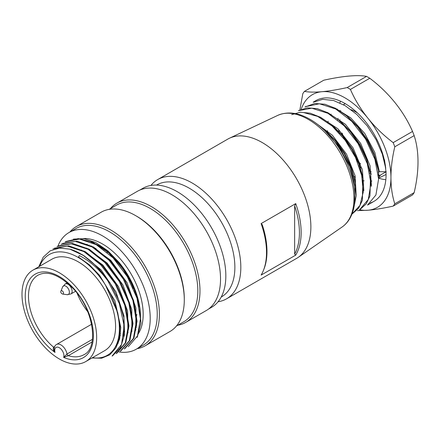 <?xml version="1.0" encoding="UTF-8"?>
<svg xmlns="http://www.w3.org/2000/svg" width="440" height="440" viewBox="0 0 440 440"><rect width="100%" height="100%" fill="white"/><g stroke="black" fill="none" stroke-linecap="round" stroke-linejoin="round"><path stroke-width="0.66" d="M364.172 180.879A40.15 23.183 60 0 1 363.264 180.664M363.077 180.615A40.15 23.183 60 0 1 362.637 180.488M355.41 177.287A40.15 23.183 60 0 1 354.046 176.44M353.81 176.286A40.15 23.183 60 0 1 353.095 175.802M327.701 133.37A40.15 23.183 60 0 1 327.602 132.479M327.58 132.275A40.15 23.183 60 0 1 327.459 130.68M327.872 122.584A40.15 23.183 60 0 1 327.927 122.276M327.982 121.99A40.15 23.183 60 0 1 328.152 121.204M330.968 114.461A40.15 23.183 60 0 1 331.172 114.158M337.166 109.219A40.15 23.183 60 0 1 337.475 109.093M351.087 109.681A40.15 23.183 60 0 1 357.489 112.987M384.115 159.099A40.15 23.183 60 0 1 384.159 160.292M380.617 174.933A40.15 23.183 60 0 1 378.538 177.452M371.916 181.005A40.15 23.183 60 0 1 371.399 181.11M314.083 101.788A58.146 33.567 60 0 1 315.887 100.612A58.146 33.567 60 0 1 358.209 113.674A58.146 33.567 60 0 1 385.732 168.394L382.322 154.088L376.052 139.634L367.351 126.038L356.774 114.417L345.23 105.716L333.57 100.513L322.652 99.341L313.236 102.251M385.732 168.394L384.489 159.759L385.995 171.826A58.146 33.567 60 0 1 374.028 201.316L367.516 205.079L375.909 195.03L378.604 179.042L374.935 159.335L365.596 139.04L351.797 121.396L335.621 108.955L319.407 103.758L305.591 106.634M359.86 209.44L368.286 199.48L370.953 183.403L367.301 163.669L357.984 143.462L344.185 125.824L327.959 113.311L311.729 108.18L298.436 110.688M352.215 213.818L359.959 205.441L363.253 192.038L361.686 175.373L355.514 157.46L345.235 140.36L332.129 126.049L317.702 116.402L303.573 112.547M354.459 204.138L355.284 186.906L350.086 166.947L339.389 147.252L324.935 130.801M374.028 201.316A58.146 33.567 60 0 1 370.409 202.945M385.995 171.826L378.966 175.885L378.219 169.912L374.154 155.188L367.153 140.487L357.698 126.99L346.588 115.808L335.731 108.427L324.902 104.242L314.793 103.483L305.014 106.975M323.763 129.063L334.873 140.267L344.3 153.753L351.291 168.476L355.339 183.183L356.169 195.976L354.041 206.767M291.671 114.659L300.295 112.217L310.216 113.196L320.788 117.414L331.342 124.625L342.458 135.828L351.907 149.314L358.892 164.01L362.956 178.734L362.34 200.349L358.584 208.274L352.259 213.889M298.447 110.704L307.175 107.883L317.306 108.647L328.136 112.849L338.993 120.241L350.114 131.45L359.546 144.93L366.526 159.638L370.59 174.361L369.947 195.954L366.19 203.891L360.388 209.171M368.148 210.221A65.049 37.554 -120 0 0 390.951 177.777C390.984 187.413 392.266 196.091 394.801 203.814L414.156 192.638A73.826 42.625 60 0 1 412.539 194.931L393.184 206.107C383.757 208.186 375.414 209.556 368.148 210.221L357.434 210.628M394.801 146.784A73.826 42.625 -120 0 0 393.184 142.632L412.539 131.456A73.826 42.625 60 0 1 414.156 135.614L394.801 146.784C392.266 157.443 390.984 167.602 390.951 177.26L390.951 177.777M390.951 177.26A65.049 37.554 -120 0 0 368.148 118.487C375.419 127.479 383.768 135.526 393.184 142.632M367.763 118.008A65.049 37.554 -120 0 0 322.152 91.674C329.428 91.009 337.772 89.639 347.193 87.56L366.548 76.389A73.826 42.625 60 0 1 369.771 78.249L350.416 89.425C354.778 99.462 360.558 108.993 367.763 118.008L368.148 118.487M366.548 76.389C362.186 75.543 356.406 75.433 349.201 76.059L348.816 76.093C341.545 76.758 333.195 78.133 323.78 80.207L304.425 91.383C308.781 92.23 314.567 92.34 321.767 91.713L322.152 91.674M321.767 91.713A65.049 37.554 -120 0 0 301.191 109.362M359.365 209.721A65.049 37.554 -120 0 0 367.763 210.254M299.866 109.951L302.808 93.676A73.826 42.625 -120 0 1 304.425 91.383M414.156 192.638C416.686 181.984 417.967 171.826 418 162.162L418 161.645C417.967 152.009 416.686 143.33 414.156 135.614M393.184 206.107A73.826 42.625 -120 0 0 394.801 203.814M412.539 131.456C408.183 121.418 402.397 111.887 395.197 102.872L394.812 102.394C387.536 93.401 379.192 85.355 369.771 78.249M350.416 89.425A73.826 42.625 -120 0 0 347.193 87.56M325.996 130.917L336.155 141.174L344.768 153.478L351.142 166.826L354.8 180.213M333.581 126.489L343.728 136.714L352.368 149.012L358.76 162.41L362.445 175.808M341.22 122.1L351.384 132.325L360.014 144.623L366.382 158.048L370.079 171.441M348.849 117.717L359.018 127.925L367.609 140.179L373.984 153.566L377.718 167.007M334.928 108.009L350.719 117.838L364.788 133.524L374.841 152.515L379.423 171.694L378.57 172.189M371.459 186.263L370.062 165.787L360.679 143.451L345.406 124.295L327.333 112.431M363.836 190.685L362.456 170.264L353.084 147.912L337.849 128.739L319.809 116.897M356.208 195.217L355.075 175.731L346.555 154.22L332.387 135.239L315.26 122.672M379.005 176.127L378.323 171.881M379.423 171.694L386.232 171.781M128.304 346.643L137.44 336.055L140.437 318.918L136.978 298.089L127.336 276.678L113.064 257.835L96.173 244.624L79.398 239.025L65.12 241.907M124.245 348.925L133.419 338.399L136.389 321.293L132.908 300.427L123.25 278.982L108.993 260.205L92.136 246.978L75.323 241.428L61.044 244.211M120.186 351.257L129.366 340.698L132.336 323.659L128.816 302.759L119.18 281.298L104.896 262.57L88.088 249.299L71.275 243.788L56.991 246.571M116.127 353.634L125.279 342.975L128.299 326.002L124.724 305.145L115.115 283.602L100.727 264.841L83.952 251.609L67.238 246.081L52.96 248.936M112.085 356.048L121.539 344.509L124.179 325.996L119.334 303.556L107.943 281.012C99.468 269.406 89.936 260.931 79.354 255.574L78.26 257.466A58.146 33.567 60 0 1 105.484 285.082L117.75 312.73L119.961 326.183L119.257 338.228L115.808 348.018L109.791 354.794L101.635 358.209L91.955 357.99M38.759 266.794L43.208 257.197L50.21 250.817L59.29 248.094L69.894 249.139L84.123 255.816L97.911 267.427L109.956 282.793L118.899 300.327L123.97 318.142L124.575 334.4L120.621 347.325L112.712 355.696M54.346 248.215L68.728 245.817L85.476 251.774L102.058 265.183L116.127 283.905L125.499 305.272L128.953 325.947L125.807 342.733L116.754 353.337M58.163 245.955L72.496 243.441L89.314 249.288L105.996 262.713L120.104 281.413L129.503 302.786L133.001 323.565L129.871 340.434L120.802 350.993M62.552 243.419L76.956 241.153L93.632 247.082L110.237 260.574L124.295 279.307L133.606 300.559L137.049 321.216L133.914 338.157L124.839 348.645M65.731 241.527L78.298 238.612L93.033 242.308L108.268 252.428L122.128 267.559L132.941 285.802L139.414 305.074L140.965 323.037L137.214 337.37M69.894 249.139A61.204 35.338 60 0 1 107.943 281.012M105.484 285.082A58.146 33.567 60 0 1 92.466 357.693M39.683 266.261A58.146 33.567 60 0 1 78.26 257.466L79.354 255.574M32.934 270.155L51.865 259.226A52.789 30.476 60 0 1 78.26 261.839A52.789 30.476 60 0 1 112.745 308.358A52.789 30.476 60 0 1 104.654 350.658L85.723 361.587A52.789 30.476 60 0 1 32.934 331.111A52.789 30.476 60 0 1 32.934 270.155A52.789 30.476 60 0 1 59.329 272.773A52.789 30.476 60 0 1 93.814 319.286A52.789 30.476 60 0 1 85.723 361.587M139.793 190.086L142.906 188.287A68.701 39.666 60 0 1 177.26 191.691A68.701 39.666 60 0 1 222.139 252.23A68.701 39.666 60 0 1 211.607 307.285L208.494 309.084M110.413 208.643A68.855 39.754 60 0 1 116.864 203.148L137.423 191.279A68.855 39.754 60 0 1 171.847 194.689A68.855 39.754 60 0 1 216.827 255.365A68.855 39.754 60 0 1 206.272 310.541L185.719 322.405A68.855 39.754 60 0 1 177.738 325.248M116.864 203.148A68.855 39.754 60 0 1 151.288 206.558A68.855 39.754 60 0 1 196.273 267.234A68.855 39.754 60 0 1 185.719 322.405M104.209 249.92A68.855 39.754 60 0 1 104.011 248.908M109.159 209.363L116.545 205.095A67.326 38.869 60 0 1 150.211 208.434A67.326 38.869 60 0 1 194.189 267.757A67.326 38.869 60 0 1 183.871 321.706L176.484 325.974M103.961 249.728A67.326 38.869 60 0 1 103.78 248.743M69.839 232.067A68.855 39.754 60 0 1 76.291 226.573L101.178 212.207A68.855 39.754 60 0 1 135.603 215.617L136.686 216.238A67.326 38.869 60 0 1 184.288 298.694L184.288 299.943A68.855 39.754 60 0 1 170.032 331.463L145.145 345.829A68.855 39.754 60 0 1 137.165 348.673M89.1 245.421A67.326 38.869 60 0 1 89.095 245.02M136.686 216.238L135.603 215.617A68.855 39.754 60 0 1 184.288 299.943M132.721 326.288A68.855 39.754 60 0 1 132.325 326.034M76.291 226.573A68.855 39.754 60 0 1 110.721 229.983A68.855 39.754 60 0 1 155.7 290.659A68.855 39.754 60 0 1 145.145 345.829M57.948 246.059A67.326 38.869 60 0 1 68.942 232.584L75.977 228.52A67.326 38.869 60 0 1 109.637 231.858A67.326 38.869 60 0 1 153.621 291.181A67.326 38.869 60 0 1 143.297 345.131L136.268 349.19A67.326 38.869 60 0 1 118.899 351.945M68.942 232.584A67.326 38.869 60 0 1 102.603 235.917A67.326 38.869 60 0 1 146.586 295.245A67.326 38.869 60 0 1 136.268 349.19M83.226 238.541A57.376 33.127 60 0 1 102.603 244.035A57.376 33.127 60 0 1 138.336 333.707M118.36 343.156A57.376 33.127 60 0 1 117.981 343.118M90.954 242.072A57.376 33.127 60 0 1 99.358 245.911A57.376 33.127 60 0 1 139.222 307.038M140.432 318.538A58.146 33.567 60 0 0 118.987 262.378L107.795 250.751L95.772 242.594L84.007 238.651L73.442 239.096M135.757 330.259L135.922 307.984L127.034 282.695L110.748 260.321L90.926 245.812M131.885 331.562L131.802 309.611L122.964 285.054L107.135 263.06L87.896 248.672M127.969 332.937L127.622 311.118L118.531 286.748L102.9 265.095L83.837 251.037M123.629 337.046L123.943 315.893L115.957 291.913L101.107 269.929L82.544 254.771M115.868 347.908L119.68 338.894L120.769 327.465L114.95 300.9L99.561 275.297L89.524 264.924L78.722 257.202M92.015 342.007L68.316 355.691A1.529 0.886 60 0 1 67.012 354.002A8.8 5.082 60 0 0 62.673 346.192A8.8 5.082 60 0 0 56.551 344.482C55.27 345.147 54.456 346.495 54.109 348.535L54.164 349.976L55.022 352.429C53.328 350.691 52.85 348.942 53.587 347.188A45.903 26.505 60 0 1 29.739 307.214A45.903 26.505 60 0 1 38 275.182C47.328 270.353 58.834 274.588 72.517 287.892C94.039 309.309 98.89 348.452 83.903 354.69A45.903 26.505 60 0 1 68.316 355.691L63.63 357.396L67.012 354.002L92.461 339.312M87.78 311.768A45.903 26.505 60 0 1 77.11 293.282M86.042 248.215A45.903 26.505 60 0 1 86.597 248.089M94.028 248.067A45.903 26.505 60 0 1 95.981 248.485M115.561 260.519A45.903 26.505 60 0 1 133.375 288.448M136.791 314.243A45.903 26.505 60 0 1 136.197 317.152M132.847 324.649A45.903 26.505 60 0 1 132.336 325.336M128.634 328.818A45.903 26.505 60 0 1 128.271 329.054M107.476 252.566L107.476 251.845L106.97 252.137M107.476 251.845L108.663 252.532M112.882 256.399L112.882 257.648M137.263 299.03L137.61 299.228M138.847 304.816L138.847 305.206M125.725 273.119L126.071 272.921M129.899 279.548L129.553 279.747M96.311 244.701A50.496 29.15 60 0 1 98.527 245.443M136.483 326.887A50.496 29.15 60 0 1 136.131 327.448M120.285 335.726A50.496 29.15 60 0 1 119.658 335.704M86.73 244.371A49.726 28.71 60 0 1 87.241 244.321M98.83 246.191A49.726 28.71 60 0 1 102.163 247.643M136.746 324.984A49.726 28.71 60 0 1 136.263 325.875M120.384 335.033A49.726 28.71 60 0 1 119.746 335.022M124.201 331.843A49.726 28.71 -120 0 0 124.597 331.87M218.091 301.747A68.855 39.754 -120 0 0 226.562 298.826L296.615 258.379A68.855 39.754 -120 0 0 298.199 257.378A68.855 39.754 -120 0 0 310.877 226.859A68.855 39.754 -120 0 0 281.875 158.697A68.855 39.754 -120 0 0 229.422 138.248A68.855 39.754 -120 0 0 227.761 139.123L157.707 179.57A68.855 39.754 -120 0 0 150.948 185.444M301.142 232.48A68.855 39.754 60 0 1 295.73 255.112L261.107 275.105A68.855 39.754 -120 0 0 263.312 270.683A68.855 39.754 -120 0 0 266.519 252.472A68.855 39.754 -120 0 0 261.107 223.591L295.73 203.605A68.855 39.754 60 0 1 301.142 232.48M226.562 298.826A68.855 39.754 -120 0 0 240.823 267.305A68.855 39.754 -120 0 0 210.766 198.017A68.855 39.754 -120 0 0 157.707 179.57M221.205 297.061L221.48 296.901A64.647 37.323 -120 0 0 234.872 267.305A64.647 37.323 -120 0 0 206.652 202.246A64.647 37.323 -120 0 0 156.838 184.932L156.563 185.086M294.646 205.843L294.646 254.122A67.969 39.242 -120 0 0 294.646 205.843L295.73 203.605M295.73 255.112L294.646 254.122M261.107 223.591L262.19 224.582A67.969 39.242 60 0 1 263.813 269.462L263.312 270.683M62.673 294.074A1.876 1.084 60 0 1 62.64 294.069C61.006 293.293 60.44 292.309 60.929 291.11A1.876 1.084 60 0 1 63.09 291.808A1.876 1.084 60 0 1 62.673 294.074M60.929 291.11L62.645 286.908A4.917 2.838 60 0 1 68.321 288.739A4.917 2.838 60 0 1 67.227 294.695A4.917 2.838 60 0 1 67.139 294.685L62.64 294.069M62.645 286.908L65.192 283.998A5.737 3.311 60 0 1 70.934 287.315A5.737 3.311 60 0 1 70.928 293.937L67.139 294.685M112.882 256.735A8.8 5.082 60 0 1 117.299 262.295M339.983 110.352A40.97 23.655 -120 0 0 339.79 110.809M338.052 118.322A40.97 23.655 -120 0 0 337.97 119.405M337.964 119.554A40.97 23.655 -120 0 0 337.937 120.126M338.641 129.487A40.97 23.655 -120 0 0 339.048 131.538M339.174 132.088A40.97 23.655 -120 0 0 339.471 133.315M358.98 165.935A40.97 23.655 -120 0 0 359.854 166.711M360.366 167.145A40.97 23.655 -120 0 0 361.977 168.448M369.782 173.272A40.97 23.655 -120 0 0 370.409 173.553M370.469 173.575A40.97 23.655 -120 0 0 371.591 174.037M378.406 175.654A40.97 23.655 -120 0 0 378.934 175.687M379.286 175.703A40.97 23.655 -120 0 0 380.067 175.709M340.538 101.217A48.609 28.067 -120 0 0 339.812 102.845M378.659 178.129A48.609 28.067 -120 0 0 385.831 179.669M54.307 347.507A1.529 0.886 60 0 1 53.587 347.188L54.659 346.566M55.022 352.429A48.197 27.825 60 0 1 30.558 278.168A48.197 27.825 60 0 1 88.099 311.388A48.197 27.825 60 0 1 63.63 357.396A6.501 3.757 -120 0 0 59.329 347.732A6.501 3.757 -120 0 0 55.022 352.429M277.656 115.423C287.166 111.282 297.781 112.475 309.496 119.009C316.762 123.123 323.598 128.854 330.017 136.186C345.032 153.203 355.064 177.535 354.91 196.977C354.91 205.315 353.238 212.448 349.905 218.367C347.859 221.931 345.252 224.813 342.089 227.018A64.504 37.24 -120 0 0 353.964 198.435A64.504 37.24 -120 0 0 326.793 134.579A64.504 37.24 -120 0 0 277.656 115.423L229.422 138.248M70.928 293.937L75.515 291.291M65.192 283.998L67.21 282.832M122.084 267.938L122.529 267.68M378.57 178.173L386.073 174.465M343.502 104.72L345.164 103.609M315.887 100.612L313.187 102.168M306.064 106.282L305.558 106.574M360.399 209.187L359.882 209.484M340.835 110.82L340.687 111.392M339.889 119.658L339.944 121.022M339.95 121.072L340.005 121.88M342.15 133.078L343.068 135.927M343.47 137.066L344.218 139.018M356.373 159.346L357.616 160.781M358.518 161.772L360.542 163.862M369.276 170.852L369.991 171.287M370.062 171.325L371.327 172.046M378.318 174.768L378.802 174.867M323.736 129.036L325.996 130.911M355.344 183.161L354.849 180.263M331.364 124.63L333.625 126.511M362.973 178.761L362.478 175.857M338.993 120.23L341.253 122.106M370.601 174.356L370.106 171.452M346.621 115.825L348.882 117.7M378.23 169.95L377.735 167.052M112.101 356.076L112.722 355.713M119.856 333.933L120.555 333.526M124.223 331.408L124.68 331.144M81.279 250.195L81.565 250.03M56.551 344.482L91.625 324.236M342.089 227.018L298.199 257.378"/></g></svg>

